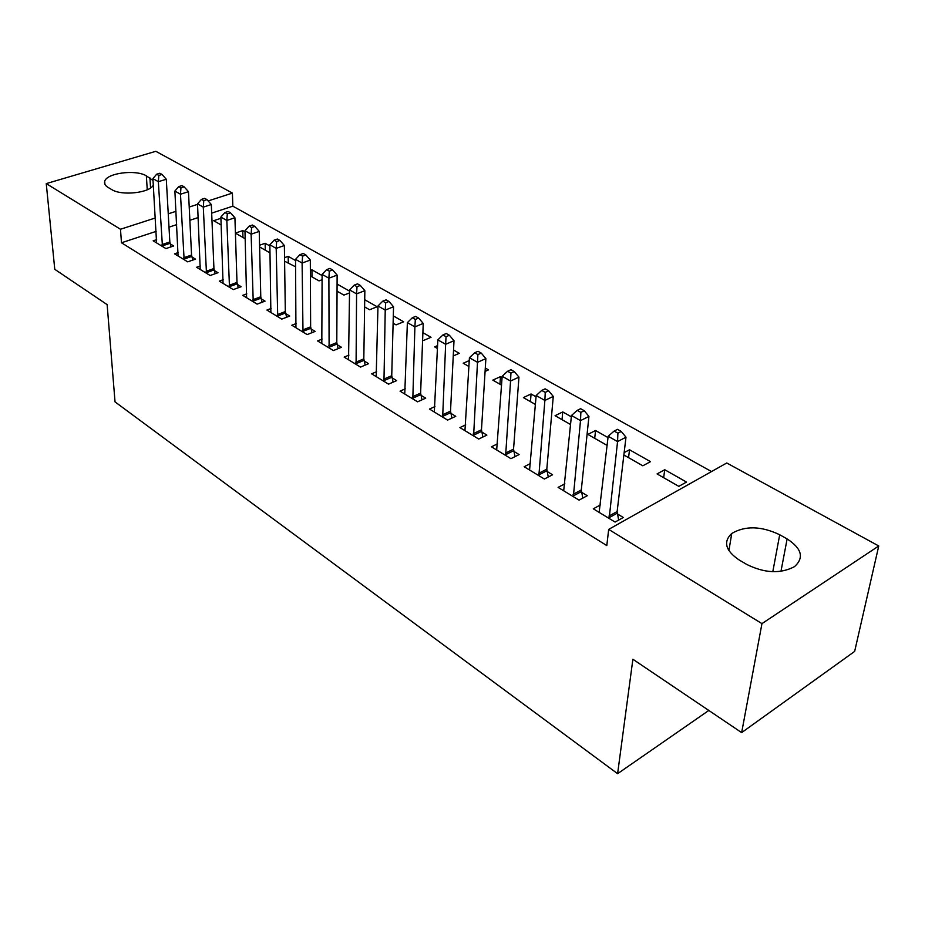 <?xml version="1.0" encoding="UTF-8"?>
<svg xmlns="http://www.w3.org/2000/svg" width="925" height="925" viewBox="0 0 925 925"><rect width="100%" height="100%" fill="white"/><g stroke="black" fill="none" stroke-linecap="round" stroke-linejoin="round"><path stroke-width="1.39" d="M711.533 471.553L232.834 206.171L232.406 193.094L208.148 200.933M726.761 462.986L878.75 545.97L761.957 623.623L608.685 529.389L726.761 462.986M761.957 623.623L741.653 732.612L854.654 651.408L878.75 545.97M741.653 732.612L632.885 659.247L617.599 773.693L115.035 401.889L107.138 304.626L54.772 269.314L46.25 183.613L155.839 151.307L232.406 193.094M617.599 773.693L708.816 710.458M628.561 457.655L629.52 449.77L624.155 452.591M629.52 449.77L650.495 461.656L642.817 465.795L623.866 454.973M564.863 483.81L558.087 487.371L579.062 500.136L587.259 495.719L581.559 492.273M562.03 419.661L562.747 411.937L555.069 415.683L570.598 424.552M562.747 411.937L571.338 416.805M497.534 443.827L491.464 446.798L510.935 458.661L519.122 454.568L513.826 451.377M499.951 384.199L500.46 376.637L492.805 380.129L501.57 385.135M500.46 376.637L502.09 377.562M434.97 406.549L429.466 409.058L447.608 420.1L455.759 416.308L450.822 413.325M437.606 345.615L434.611 346.887L437.479 348.528M453.539 350.043L459.297 353.304L453.238 355.94M376.637 371.7L371.63 373.839L388.569 384.153L396.663 380.626L392.061 377.839M393.298 315.911L403.658 321.784L396.073 324.883L393.113 323.195M322.143 339.07L317.564 340.92L333.405 350.563L341.441 347.28L337.128 344.667M337.082 284.056L349.558 291.121M349.534 292.924L343.915 295.098L337.047 291.178M271.118 308.464L266.897 310.06L281.755 319.113L289.722 316.038L285.675 313.598M288.288 263.324L288.195 256.341L284.542 257.659M288.195 256.341L295.561 260.526M295.63 266.828L284.588 261.22M223.214 279.697L219.317 281.096L233.285 289.594L241.171 286.715L237.367 284.426M242.951 237.448L242.755 230.591L235.412 233.1M242.755 230.591L245.009 231.874M235.412 233.135L245.206 238.731M178.178 252.606L174.559 253.843L187.706 261.844L195.51 259.15L191.926 256.988M232.834 206.171L211.686 213.12M198.147 217.572L189.868 220.3M176.675 224.636L168.998 227.157M156.14 231.377L121.476 242.778L606.8 545.577L608.685 529.389M156.649 239.656L153.157 240.812L165.922 248.582L173.68 245.969L170.212 243.865M220.925 218.3L213.652 220.705L221.179 225.006M200.355 265.949L196.597 267.267L210.148 275.511L217.988 272.725L214.311 270.505M265.29 250.201L265.14 243.287L259.567 245.229M265.14 243.287L269.88 245.969M259.613 246.952L270.019 252.895M246.79 293.861L242.732 295.353L257.138 304.128L265.059 301.145L261.151 298.787M311.968 276.853L311.933 269.799L310.361 270.377M311.933 269.799L322.108 275.569M322.108 279.732L319.033 280.888L310.384 275.951M296.22 323.53L291.826 325.242L307.169 334.584L315.171 331.404L310.997 328.884M364.716 299.712L377.146 306.753L369.584 309.759L364.6 306.915M348.945 355.119L344.146 357.108L360.53 367.086L368.601 363.675L364.138 360.981M422.887 332.676L431.027 337.29L423.419 340.504L422.609 340.042M405.3 388.835L400.051 391.148L417.58 401.82L425.708 398.155L420.933 395.276M469.264 360.565L463.228 363.236L468.94 366.497M485.301 368.046L488.504 369.861L485.093 371.399M465.691 424.864L459.91 427.593L478.711 439.04L486.874 435.097L481.763 432.01M530.453 401.623L531.066 393.981L523.411 397.6L535.425 404.468M531.066 393.981L536.061 396.813M530.568 463.471L524.163 466.72L544.374 479.023L552.572 474.768L547.068 471.449M594.706 438.323L595.538 430.518L587.861 434.415L607.135 445.422M595.538 430.518L608.014 437.583M600.475 504.888L593.307 508.819L615.09 522.07L623.288 517.48L617.368 513.895M664.74 469.727L657.062 473.924L678.823 486.353L686.489 482.064L664.74 469.727L663.653 477.693M787.129 538.94C801.848 548.548 804.299 557.775 794.494 566.643C780.492 574.02 764.513 573.257 746.544 564.331L739.098 559.937C725.443 550.618 722.992 541.796 731.756 533.459C745.261 525.573 761.24 526.001 779.706 534.743L787.129 538.94L780.966 571.349M121.476 242.778L120.481 229.25L46.25 183.613M153.307 185.035C150.023 192.92 121.603 196.077 111.717 189.567L108.179 187.474C105.23 185.682 104.062 183.659 104.687 181.416C106.363 173.079 135.836 169.229 146.358 175.866L153.03 180.514M197.545 204.356L189.22 207.05M175.97 211.328L168.246 213.825M155.319 217.988L120.481 229.25M162.072 244.547L169.83 241.945L166.292 179.242L158.337 181.693L162.453 246.478M158.823 175.438L162.014 174.467L159.828 173.241L156.649 174.212L158.823 175.438L158.337 181.693L152.914 178.617L156.579 242.893M169.83 241.945L171.021 246.859M166.292 179.242L162.014 174.467M156.649 174.212L152.914 178.617M183.751 257.728L191.556 255.046L188.469 191.683L180.479 194.215L184.133 259.671M180.953 187.856L184.156 186.862L181.913 185.601L178.71 186.596L180.953 187.856L180.479 194.215L174.883 191.047L178.074 255.994M191.556 255.046L192.758 260.098M188.469 191.683L184.156 186.862M178.71 186.596L174.883 191.047M206.09 271.303L213.929 268.539L211.328 204.517L203.292 207.131L206.472 273.268M203.766 200.667L206.992 199.638L204.679 198.332L201.453 199.372L203.766 200.667L203.292 207.131L197.522 203.858L200.228 269.476M213.929 268.539L215.155 273.731M211.328 204.517L206.992 199.638M201.453 199.372L197.522 203.858M229.111 285.293L236.997 282.437L234.915 217.745L226.833 220.451L229.492 287.293M227.307 213.883L230.545 212.808L228.151 211.478L224.914 212.542L227.307 213.883L226.833 220.451L220.878 217.086L223.052 283.374M236.997 282.437L238.245 287.791M234.915 217.745L230.545 212.808M224.914 212.542L220.878 217.086M252.86 299.723L260.781 296.775L259.243 231.4L251.126 234.198L253.23 301.747M251.588 227.515L254.838 226.405L252.375 225.029L249.126 226.139L251.588 227.515L251.126 234.198L244.975 230.718L246.593 297.711M260.781 296.775L262.053 302.278M259.243 231.4L254.838 226.405M249.126 226.139L244.975 230.718M277.361 314.616L285.316 311.563L284.368 245.507L276.193 248.386L277.72 316.662M276.656 241.598L279.928 240.442L277.384 239.02L274.112 240.165L276.656 241.598L276.193 248.386L269.857 244.801L270.875 312.488M285.316 311.563L286.6 317.24M284.368 245.507L279.928 240.442M274.112 240.165L269.857 244.801M302.648 329.982L310.638 326.826L310.314 260.064L302.105 263.047L302.995 332.052M302.567 256.132L305.851 254.953L303.215 253.473L299.931 254.664L302.567 256.132L302.105 263.047L295.549 259.347L295.931 327.751M310.638 326.826L311.945 332.688M310.314 260.064L305.851 254.953M299.931 254.664L295.549 259.347M328.757 345.846L336.792 342.585L337.128 275.107L328.884 278.205L329.103 347.95M329.335 271.164L332.63 269.938L329.913 268.412L326.618 269.637L329.335 271.164L328.884 278.205L322.108 274.367L321.808 343.499M336.792 342.585L338.111 348.644M337.128 275.107L332.63 269.938M326.618 269.637L322.108 274.367M355.743 362.253L363.814 358.865L364.855 290.67L356.576 293.884L356.079 364.369M357.015 286.715L360.334 285.432L357.524 283.859L354.206 285.131L357.015 286.715L356.576 293.884L349.569 289.907L348.54 359.779M363.814 358.865L365.144 365.132M364.855 290.67L360.334 285.432M354.206 285.131L349.569 289.907M383.644 379.204L391.738 375.7L393.541 306.765L385.228 310.095L383.967 381.354M385.667 302.799L388.986 301.469L386.083 299.839L382.753 301.157L385.667 302.799L385.228 310.095L377.978 305.99L376.174 376.602M391.738 375.7L393.102 382.175M393.541 306.765L388.986 301.469M382.753 301.157L377.978 305.99M412.504 396.744L420.621 393.113L423.234 323.438L414.897 326.883L412.816 398.918M415.325 319.449L418.655 318.073L415.649 316.385L412.307 317.749L415.325 319.449L414.897 326.883L407.382 322.64L404.745 394.004M420.621 393.113L422.008 399.82M423.234 323.438L418.655 318.073M412.307 317.749L407.382 322.64M442.37 414.897L450.521 411.128L454.002 340.701L445.642 344.285L442.67 417.094M446.047 336.7L449.4 335.266L446.278 333.52L442.925 334.942L446.047 336.7L445.642 344.285L437.849 339.88L434.322 412.007M450.521 411.128L451.92 418.088M454.002 340.701L449.4 335.266M442.925 334.942L437.849 339.88M473.299 433.698L481.474 429.778L485.879 358.588L477.497 362.311L473.6 435.929M477.901 354.576L481.254 353.096L478.017 351.292L474.664 352.76L477.901 354.576L477.497 362.311L469.426 357.744L464.951 430.657M481.474 429.778L482.896 437.016M485.879 358.588L481.254 353.096M474.664 352.76L469.426 357.744M505.362 453.181L513.548 449.111L518.96 377.146L510.554 381.019L505.64 455.435M510.935 373.133L514.312 371.596L510.947 369.711L507.582 371.249L510.935 373.133L510.554 381.019L502.171 376.278L496.679 449.978M513.548 449.111L514.994 456.638M518.96 377.146L514.312 371.596M507.582 371.249L502.171 376.278M538.604 473.38L546.802 469.16L553.277 396.409L544.871 400.444L538.87 475.67M545.241 392.385L548.606 390.789L545.126 388.835L541.749 390.431L545.241 392.385L544.871 400.444L536.165 395.518L529.574 470.004M546.802 469.16L548.271 476.999M553.277 396.409L548.606 390.789M541.749 390.431L536.165 395.518M573.095 494.343L581.305 489.961L588.936 416.423L580.507 420.621L573.35 496.667M580.865 412.388L584.242 410.723L580.611 408.7L577.246 410.353L580.865 412.388L580.507 420.621L571.465 415.498L563.695 490.793M581.305 489.961L582.796 498.124M588.936 416.423L584.242 410.723M577.246 410.353L571.465 415.498M608.916 516.115L617.137 511.548L625.982 437.213L617.565 441.583L609.159 518.462M617.9 433.189L621.276 431.443L617.507 429.339L614.131 431.073L617.9 433.189L617.565 441.583L608.164 436.265L599.134 512.357M617.137 511.548L618.64 520.081M625.982 437.213L621.276 431.443M614.131 431.073L608.164 436.265M146.358 175.866L147.248 189.764M149.931 177.889L150.555 187.914M779.706 534.743L772.803 571.708M162.303 245.9L170.05 243.298M183.983 259.093L191.776 256.41M206.31 272.69L214.149 269.915M229.331 286.692L237.216 283.836M253.068 301.145L260.989 298.185M277.558 316.049L285.524 312.985M302.845 331.428L310.835 328.271M328.953 347.314L336.978 344.042M355.928 363.733L363.988 360.345M383.817 380.707L391.911 377.203M412.666 398.259L420.783 394.628M442.52 416.435L450.672 412.666M473.45 435.259L481.613 431.339M505.489 454.753L513.676 450.695M538.72 474.976L546.918 470.756M573.211 495.962L581.409 491.58M609.008 517.757L617.218 513.19M104.687 181.416L104.907 184.283M731.756 533.459L728.888 550.664"/></g></svg>
